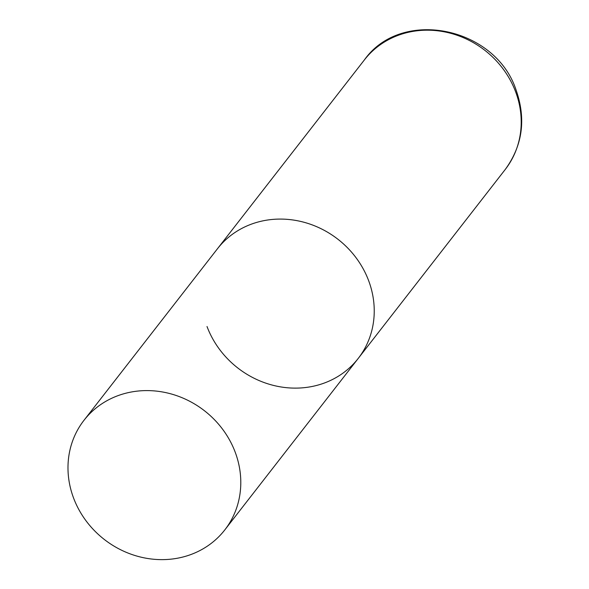 <?xml version="1.0" encoding="UTF-8"?>
<svg xmlns="http://www.w3.org/2000/svg" width="589" height="589" viewBox="0 0 589 589"><rect width="100%" height="100%" fill="white"/><g stroke="black" fill="none" stroke-linecap="round" stroke-linejoin="round"><path stroke-width="0.88" d="M83.969 420.325A89.219 81.54 -142.1 0 0 85.979 520.728A89.219 81.54 -142.1 0 0 184.968 556.465A89.219 81.54 -142.1 0 0 224.807 529.901A89.219 81.54 -142.1 0 0 222.797 429.499A89.219 81.54 -142.1 0 0 123.808 393.761A89.219 81.54 -142.1 0 0 83.969 420.325L364.385 59.916A89.219 81.54 37.9 0 1 445.851 32.145A89.219 81.54 37.9 0 1 515.618 91.796A89.219 81.54 37.9 0 1 505.222 169.499L358.252 358.392A89.219 81.54 -142.1 0 0 356.242 257.989A89.219 81.54 -142.1 0 0 257.253 222.244A89.219 81.54 -142.1 0 0 217.415 248.808A89.219 81.54 37.9 0 1 298.881 221.037A89.219 81.54 37.9 0 1 368.648 280.688A89.219 81.54 37.9 0 1 358.252 358.392A89.219 81.54 37.9 0 1 276.786 386.17A89.219 81.54 37.9 0 1 207.019 326.52M364.385 59.916C401.558 7.392 495.739 27.131 516.133 90.169C526.22 119.169 522.583 145.608 505.222 169.499M358.252 358.392L224.807 529.901"/></g></svg>
